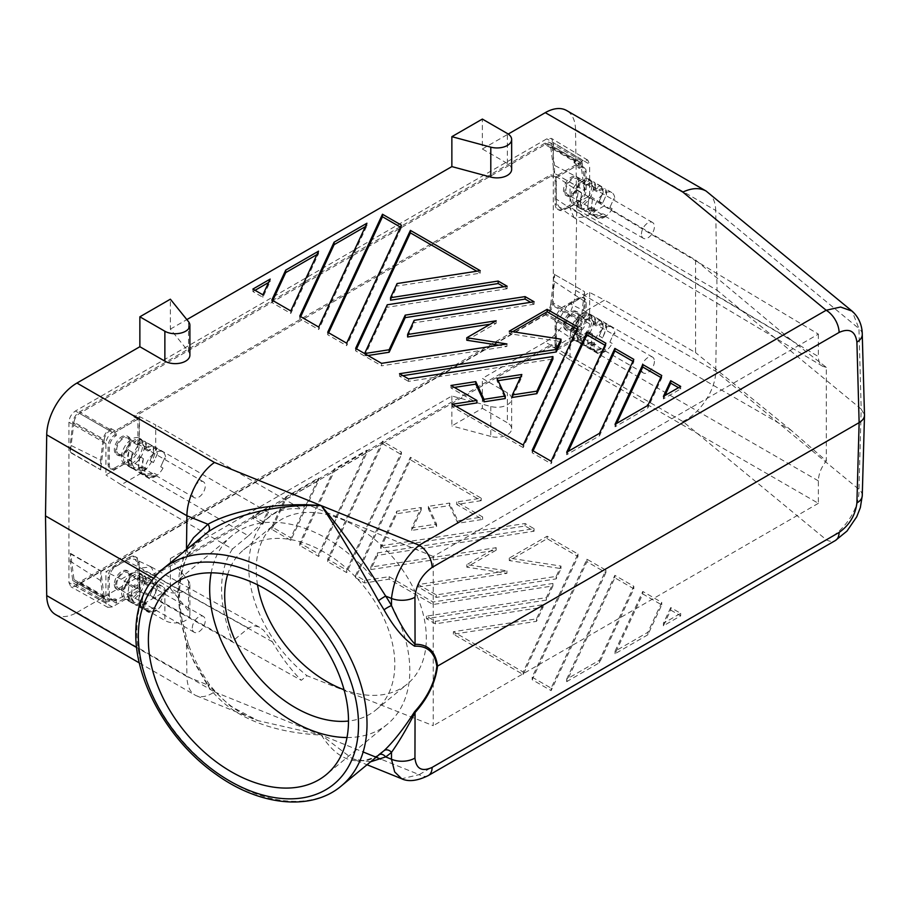 <?xml version="1.0" encoding="UTF-8"?>
<svg xmlns="http://www.w3.org/2000/svg" width="910" height="910" viewBox="0 0 910 910"><rect width="100%" height="100%" fill="white"/><g stroke="black" fill="none" stroke-linecap="round" stroke-linejoin="round"><path stroke-width="0.68" stroke-dasharray="4.55 3.41" d="M570.07 303.758L589.635 292.463L604.615 300.118L585.176 311.345C575.996 317.681 570.957 326.406 570.058 337.519L555.942 328.226L556.374 322.14A12.217 7.053 -60 0 1 565.008 307.182L566.714 306.192L556.374 324.096L556.374 349.065L579.26 335.858L579.26 331.843A9.157 5.289 120 0 0 586.177 320.388L586.177 302.438A9.157 5.289 -60 0 0 584.277 298.241A9.157 5.289 -60 0 0 579.693 298.696L566.714 306.192L570.07 303.758L585.176 311.345L791.074 430.214L826.314 460.926L826.314 367.356L791.074 339.953L585.176 216.887L570.07 207.014L566.714 208.447L579.693 200.951A9.157 5.289 -60 0 0 586.177 189.735L586.177 171.785A9.157 5.289 120 0 0 584.277 167.588A9.157 5.289 120 0 0 579.26 168.304L577.975 167.554A9.157 5.289 -60 0 1 582.98 166.837A9.157 5.289 -60 0 1 584.88 171.035L584.88 188.984A9.157 5.289 120 0 1 578.396 200.211L563.722 208.686A12.217 7.053 120 0 1 557.614 209.289A12.217 7.053 120 0 1 555.077 203.692L555.077 178.258L551.187 176.017L551.187 174.527L133.986 415.392L133.986 416.894L551.187 176.017M290.802 540.347L271.851 529.404L285.729 499.51L318.546 480.56L290.802 540.347L290.802 537.844L271.851 526.913L285.729 497.019L318.546 478.068L290.802 537.844M318.546 480.56L318.546 478.068M791.074 339.953L695.558 260.032L604.615 205.671L585.176 216.887L574.392 217.899L559.639 207.628L566.714 208.447L565.008 209.436A12.217 7.053 120 0 1 558.911 210.039A12.217 7.053 120 0 1 556.374 204.443L555.942 176.267L583.151 160.558L587.769 160.126L589.635 164.3L553.291 142.574L553.291 302.905C552.893 307.66 550.743 311.402 546.808 314.121L75.416 586.279L70.866 586.757L68.933 582.548L68.933 422.217C69.331 417.462 71.481 413.72 75.416 411.001L546.808 138.843L551.437 138.411L553.291 142.574M111.1 428.61L116.275 431.602L116.275 435.606A9.157 5.289 120 0 0 109.371 447.06L109.371 465.01A9.157 5.289 -60 0 0 111.27 469.207A9.157 5.289 -60 0 0 115.854 468.752L128.833 461.256L139.173 443.352L139.605 416.643L112.396 432.352C108.472 435.071 106.311 438.813 105.913 443.568L105.913 474.986L130.528 460.278A12.217 7.053 -60 0 0 139.173 445.32L137.876 444.569L137.876 419.135L114.99 432.352L111.1 430.1L111.1 428.61L109.803 429.361A9.771 5.642 -60 0 0 102.955 440.178L72.732 422.718A9.771 5.642 -60 0 1 79.568 411.9L545.147 143.109A9.771 5.642 120 0 1 550.038 142.62A9.771 5.642 120 0 1 551.995 146.021L582.218 163.481A9.771 5.642 120 0 0 580.261 160.08A9.771 5.642 120 0 0 575.382 160.558L574.085 161.309L579.26 164.3L556.374 177.518L556.374 202.486L559.639 207.628M556.374 177.518L551.187 174.527M370.598 761.807L352.636 758.929L321.321 735.064L257.951 720.652L230.423 706.114L207.935 685.048A6.108 0.739 145.8 0 1 209.482 684.593L209.482 684.593A6.108 0.739 145.8 0 1 208.128 686.174L194.296 662.582L187.119 646.236L188.325 644.655L187.665 643.757L186.777 643.575L186.482 644.542L193.5 660.433L207.935 685.048L186.925 676.562L186.482 644.542M428.348 775.536A18.325 10.579 60 0 1 419.18 774.626L401.708 778.767M380.676 545.852L525.093 523.512L534.079 528.687L377.388 552.927L370.814 567.089L496.166 547.695L466.796 564.655L506.915 570.866L418.35 584.561L436.311 594.924L556.203 576.383L560.981 566.077L509.281 558.08L547.126 536.229L577.964 554.031L523.204 672.024L453.385 631.711L536.49 618.857L543.065 604.695L435.424 621.348L426.449 616.161L546.353 597.62L552.916 583.458L433.024 602.01L389.139 576.667L364.614 580.466L355.639 575.279L410.399 457.286L481.208 498.168L456.683 501.967L482.618 516.937L457.821 520.77L449.597 503.059L428.36 506.347L436.572 524.058L411.775 527.902L421.262 507.45L396.737 511.238L380.676 545.852L380.676 548.343L525.093 526.003L534.079 531.19L377.388 555.418L370.814 569.58L496.166 550.197L466.796 567.146L506.915 573.357L418.35 587.052L436.311 597.415L556.203 578.874L560.981 568.579L509.281 560.571L547.126 538.72L577.964 556.522L523.204 674.515L453.385 634.202L536.49 621.348L543.065 607.186L435.424 623.839L426.449 618.663L546.353 600.111L552.916 585.949L433.024 604.502L389.139 579.158L364.614 582.957L355.639 577.77L410.399 459.777L481.208 500.671L481.208 498.168M818.374 334.129L818.374 356.572L570.058 208.162L570.058 185.72L818.374 334.129L433.24 556.488L433.24 725.679L306.943 675.698L301.278 680.316C290.233 669.009 280.587 656.155 272.352 641.755L263.559 630.164L258.679 626.888L254.504 625.909L249.112 627.604L232.425 641.254L121.166 579.238L140.595 568.022L151.196 566.907L155.712 576.747L155.712 599.189L301.278 680.316M577.975 167.554L577.975 165.051L555.077 178.258M574.085 161.309L574.085 162.799L577.975 165.051M579.26 164.3L579.26 168.304M605.889 572.652L551.13 690.644L532.179 679.702L586.939 561.709L605.889 572.652L605.889 570.149L551.13 688.142L532.179 677.199L586.939 559.206L605.889 570.149M586.939 561.709L586.939 559.206M576.724 209.209L575.507 129.516L715.715 210.46L717.034 290.222L576.724 209.209L575.507 290.313A42.759 24.684 -60 0 1 545.283 342.069L682.841 421.489L826.155 539.653A18.325 10.579 -120 0 0 835.323 540.563L835.323 540.563M862.259 495.677A18.325 10.601 1.6 0 0 858.949 489.364L861.19 409.079L717.034 290.222L715.715 371.269C715.772 389.685 700.211 413.447 682.841 421.489M862.259 334.379A18.325 10.545 -1.6 0 0 858.949 328.567L861.19 409.079L864.5 414.971M570.07 207.014L589.635 195.718L604.615 205.671M589.635 195.718L589.635 164.3M589.635 292.463L589.635 323.88L553.291 302.905M695.558 260.032L695.558 352.625L604.615 300.118M554.52 172.855L554.52 165.393L584.493 180.828L584.368 190.6L554.133 173.139L584.493 190.497M579.26 335.858L574.085 332.867L575.382 332.116A9.771 5.642 -60 0 0 582.218 321.298L584.493 301.312L584.493 291.644L554.133 274.24L584.493 291.644M584.493 301.312L554.52 281.543L554.52 274.081M189.894 355.173A14.662 8.463 180 0 0 188.518 351.601L170.363 329.124L170.363 299.197M186.482 548.389L188.279 553.86L184.093 562.994L181.568 571.264L178.951 586.745L178.428 596.778L179.532 594.731L177.746 592.262L153.494 578.26M791.074 430.214L695.558 352.625M566.68 679.167L614.864 575.336L633.815 586.279L599.497 660.216L566.68 679.167L566.68 681.658L614.864 577.827L633.815 588.77L599.497 662.707L566.68 681.658M379.538 754.424A6.108 4.584 55.4 0 0 378.697 754.856L378.697 754.856A6.108 4.584 55.4 0 0 378.469 755.027L382.61 751.899M511.647 169.408A14.662 8.463 0 0 0 507.359 163.425L482.357 148.99L482.357 119.074M111.1 430.1L109.803 430.851A7.94 4.584 -60 0 0 104.24 439.644L74.006 422.195A7.94 4.584 -60 0 1 79.568 413.402L545.147 144.599L575.382 162.06L574.085 162.799M654.415 361.281A9.157 5.289 -60 0 1 650.411 370.507A9.157 5.289 -60 0 1 643.359 372.963A9.157 5.289 -60 0 1 641.459 368.766A9.157 5.289 -60 0 1 645.452 359.552A9.157 5.289 -60 0 1 652.515 357.095A9.157 5.289 -60 0 1 654.415 361.281M578.828 317.647A9.157 5.289 -60 0 1 574.836 326.872A9.157 5.289 -60 0 1 567.772 329.329A9.157 5.289 -60 0 1 565.872 325.132A9.157 5.289 -60 0 1 569.876 315.906A9.157 5.289 -60 0 1 576.94 313.461A9.157 5.289 -60 0 1 578.828 317.647M599.497 662.707L599.497 660.216M574.085 332.867L574.085 331.365L575.382 330.614A7.94 4.584 -60 0 0 580.944 321.822L550.709 304.372A7.94 4.584 -60 0 1 545.147 313.165L79.568 581.956A7.94 4.584 120 0 1 75.598 582.354A7.94 4.584 120 0 1 74.006 579.59L70.582 553.416L70.195 561.163L72.732 580.534A9.771 5.642 120 0 0 74.688 583.936A9.771 5.642 120 0 0 79.568 583.458L545.147 314.655A9.771 5.642 -60 0 0 551.995 303.838L554.52 281.543M72.732 580.534L102.955 597.995A9.771 5.642 120 0 0 104.912 601.396A9.771 5.642 120 0 0 109.803 600.907L111.1 600.168L116.275 603.159L139.173 589.942L139.173 564.973L139.605 591.182L155.712 599.189M115.854 468.752L114.558 468.002A9.157 5.289 -60 0 1 109.974 468.457A9.157 5.289 -60 0 1 108.074 464.271L108.074 446.31L109.371 447.06M378.469 755.027C356.572 767.039 337.53 760.385 321.321 735.064C279.677 732.994 233.825 721.425 208.128 686.174M121.166 579.238L105.913 571.742L128.833 559.002L134.919 559.252L139.173 564.973L139.173 563.006A12.217 7.053 120 0 0 136.637 557.42A12.217 7.053 120 0 0 130.528 558.023L129.243 557.273L114.558 565.747A9.157 5.289 120 0 0 108.074 576.974L108.074 594.924L109.371 595.675A9.157 5.289 120 0 0 111.27 599.872A9.157 5.289 120 0 0 116.275 599.144L114.99 598.405A9.157 5.289 -60 0 1 109.974 599.121A9.157 5.289 -60 0 1 108.074 594.924M708.378 192.636C713.065 196.628 715.51 202.566 715.715 210.46L858.949 328.567L852.09 311.129M346.994 737.532A122.156 81.707 -129.5 0 0 387.455 724.155A122.156 81.707 -129.5 0 0 400.082 623.521A122.156 81.707 -129.5 0 0 309.741 530.166A122.156 81.707 -129.5 0 0 232.039 535.649A122.156 81.707 -129.5 0 0 211.188 572.822M116.707 449.802A9.157 5.289 -60 0 1 120.712 440.588A9.157 5.289 -60 0 1 127.775 438.131A9.157 5.289 -60 0 1 129.664 442.328A9.157 5.289 -60 0 1 125.671 451.542A9.157 5.289 -60 0 1 118.607 453.999A9.157 5.289 -60 0 1 116.707 449.802M192.294 493.436A9.157 5.289 -60 0 1 196.287 484.222A9.157 5.289 -60 0 1 203.351 481.765A9.157 5.289 -60 0 1 205.25 485.963A9.157 5.289 -60 0 1 201.246 495.176A9.157 5.289 -60 0 1 194.194 497.634A9.157 5.289 -60 0 1 192.294 493.436M227.671 574.483A103.831 69.444 50.5 0 1 243.687 549.788A103.831 69.444 50.5 0 1 309.741 545.124A103.831 69.444 50.5 0 1 386.534 624.476A103.831 69.444 50.5 0 1 375.807 710.016A103.831 69.444 50.5 0 1 348.507 721.038M55.567 614.58A42.759 24.684 -60 0 0 76.941 612.464L214.51 691.884C207.696 696.457 201.69 697.765 196.48 695.797L195.002 695.081C189.86 691.907 187.164 685.731 186.925 676.562L136.625 647.522M137.876 419.135L133.986 416.894M410.399 459.777L410.399 457.286M170.363 588.44L188.518 610.928A14.662 8.463 180 0 1 189.894 614.5A14.662 8.463 180 0 1 180.84 622.315A14.662 8.463 180 0 1 164.869 620.484L139.867 606.049L170.363 588.44L170.363 558.524L188.518 581.001A14.662 8.463 180 0 1 189.894 584.584A14.662 8.463 180 0 1 180.84 592.399A14.662 8.463 180 0 1 164.869 590.567L139.867 576.132L139.867 606.049M545.147 144.599A7.94 4.584 120 0 1 549.117 144.212A7.94 4.584 120 0 1 550.709 146.976L554.133 173.139M74.006 422.195L70.195 452.475L100.691 469.822L100.691 460.153L70.195 445.024L70.195 452.475M72.732 422.718L70.195 445.024M551.995 146.021L554.52 165.393M550.709 146.976L580.944 164.426L584.368 190.6M382.473 443.659L401.424 454.602L346.664 572.595L327.714 561.652L382.473 443.659L382.473 441.168L401.424 452.099L346.664 570.092L327.714 559.161L382.473 441.168M334.095 471.585L366.923 452.634L318.727 556.465L299.777 545.522L334.095 471.585L334.095 469.094L366.923 450.143L318.727 553.974L299.777 543.031L334.095 469.094M647.874 634.782L615.046 653.733L642.79 593.957L661.741 604.888L647.874 634.782L647.874 632.291L615.046 651.241L642.79 591.455L661.741 602.397L647.874 632.291M670.715 610.075L680.691 615.831L663.413 625.807L670.715 610.075L670.715 607.584L680.691 613.34L663.413 623.316L670.715 607.584M252.9 518.461L270.179 508.485L262.876 524.217L252.9 518.461L252.9 515.97L270.179 505.994L262.876 521.726L252.9 515.97M481.208 500.671L456.683 504.459L482.618 519.428L457.821 523.273L449.597 505.562L428.36 508.838L436.572 526.549L411.775 530.393L421.262 509.941L396.737 513.729L380.676 548.343M170.363 558.524L451.861 395.998L490.797 406.486A14.662 8.463 0 0 0 511.647 398.819A14.662 8.463 0 0 0 507.359 392.836L482.357 378.401L545.283 342.069M76.941 612.464L139.867 576.132M139.173 563.006L137.876 562.266L137.876 587.701L133.986 585.448L133.986 586.95L139.173 589.942M139.605 591.182L112.396 606.89L107.858 607.368L105.913 603.159L105.913 571.742M482.357 148.99L508.224 134.054M170.363 329.124L186.846 319.603M451.861 395.998L451.861 425.925L482.357 408.317L482.357 378.401M575.507 129.516A42.759 24.684 120 0 0 566.657 110.542M257.519 584.789A103.831 69.444 50.5 0 1 275.218 523.796A103.831 69.444 50.5 0 1 341.273 519.121A103.831 69.444 50.5 0 1 418.065 598.484A103.831 69.444 50.5 0 1 407.327 684.013A103.831 69.444 50.5 0 1 344.071 689.769M555.942 328.226L555.942 350.816L583.151 335.108C587.075 332.389 589.236 328.647 589.635 323.88M641.459 234.12A9.157 5.289 -60 0 1 645.452 224.895A9.157 5.289 -60 0 1 652.515 222.438A9.157 5.289 -60 0 1 654.415 226.636A9.157 5.289 -60 0 1 650.411 235.861A9.157 5.289 -60 0 1 643.359 238.306A9.157 5.289 -60 0 1 641.459 234.12M580.944 164.426A7.94 4.584 120 0 0 579.351 161.661A7.94 4.584 120 0 0 575.382 162.06M818.374 480.878L570.058 337.519L570.058 359.962L818.374 503.321L818.374 480.878C818.59 473.962 821.241 467.308 826.314 460.926M550.709 304.372L554.133 274.24M575.507 290.313L715.715 371.269L858.949 489.364C859.836 508.36 843.911 532.032 826.155 539.653L419.18 774.626L380.971 759.179M109.371 595.675L109.371 577.725A9.157 5.289 -60 0 1 115.854 566.498L114.558 565.747M570.058 359.962L555.942 350.816M482.357 408.317L507.359 422.752L507.359 392.836M490.797 406.486L490.797 436.402A14.662 8.463 0 0 0 511.647 428.735A14.662 8.463 0 0 0 507.359 422.752M490.797 436.402L451.861 425.925M255.062 290.301L252.9 291.553L262.876 297.308L270.179 281.577L268.598 282.487M582.218 163.481L584.493 180.828M355.639 577.77L355.639 575.279M133.986 586.95L551.187 346.073L551.187 344.583L133.986 585.448M663.413 625.807L663.413 623.316M346.664 572.595L346.664 570.092M401.424 454.602L401.424 452.099M551.13 690.644L551.13 688.142M178.428 596.778L180.954 621.769L187.119 646.236M574.085 331.365L577.975 333.606L577.975 331.103A9.157 5.289 120 0 0 584.88 319.649L584.88 301.688A9.157 5.289 -60 0 0 582.98 297.502A9.157 5.289 -60 0 0 578.396 297.957L563.722 306.431A12.217 7.053 -60 0 0 555.077 321.389L555.077 346.824L551.187 344.583M579.26 331.843L577.975 331.103M114.341 584.334A10.693 6.177 120 0 0 116.548 589.225A10.693 6.177 120 0 0 124.784 586.359A10.693 6.177 120 0 0 129.459 575.598A10.693 6.177 120 0 0 127.241 570.707A10.693 6.177 120 0 0 119.005 573.573A10.693 6.177 120 0 0 114.341 584.334M137.876 562.266A12.217 7.053 120 0 0 135.34 556.67A12.217 7.053 120 0 0 129.243 557.273M114.99 598.405L114.99 600.907L137.876 587.701M114.558 468.002L129.243 459.527A12.217 7.053 -60 0 0 137.876 444.569M187.119 555.851L194.296 544.874L203.863 535.125L187.938 554.85M74.006 579.59L104.24 597.04A7.94 4.584 120 0 0 105.833 599.804A7.94 4.584 120 0 0 109.803 599.417L111.1 598.666L114.99 600.907M262.876 294.817L262.876 297.308M252.9 289.061L252.9 291.553M70.582 553.416L100.817 570.877L104.24 597.04M125.478 463.69L140.595 473.564L248.43 535.819L232.425 549.026L121.166 484.791L140.595 473.564C149.775 467.228 154.814 458.503 155.712 447.39L155.712 424.947L139.605 416.643M102.955 440.178L100.691 460.153M104.24 439.644L100.691 469.822M573.982 217.626L570.058 208.162L555.942 198.858M826.314 367.356L822.708 366.309C819.887 364.512 818.443 361.27 818.374 356.572M456.683 504.459L456.683 501.967M457.821 523.273L457.821 520.77M482.618 519.428L482.618 516.937M615.046 653.733L615.046 651.241M466.796 567.146L466.796 564.655M496.166 550.197L496.166 547.695M433.024 604.502L433.024 602.01M552.916 585.949L552.916 583.458M546.353 600.111L546.353 597.62M426.449 618.663L426.449 616.161M435.424 623.839L435.424 621.348M543.065 607.186L543.065 604.695M536.49 621.348L536.49 618.857M453.385 634.202L453.385 631.711M523.204 674.515L523.204 672.024M577.964 556.522L577.964 554.031M547.126 538.72L547.126 536.229M509.281 560.571L509.281 558.08M560.981 568.579L560.981 566.077M556.203 578.874L556.203 576.383M436.311 597.415L436.311 594.924M418.35 587.052L418.35 584.561M506.915 573.357L506.915 570.866M370.814 569.58L370.814 567.089M377.388 555.418L377.388 552.927M534.079 531.19L534.079 528.687M525.093 526.003L525.093 523.512M270.179 508.485L270.179 505.994M262.876 524.217L262.876 521.726M271.851 529.404L271.851 526.913M366.923 452.634L366.923 450.143M299.777 545.522L299.777 543.031M633.815 588.77L633.815 586.279M614.864 577.827L614.864 575.336M121.166 484.791L105.913 474.986M232.425 549.026C217.956 571.56 217.956 602.295 232.425 641.254M102.955 597.995L100.691 580.637L100.817 570.877M70.195 553.712L100.691 570.968M100.691 580.637L70.195 561.163M327.714 561.652L327.714 559.161M436.572 526.549L436.572 524.058M428.36 508.838L428.36 506.347M449.597 505.562L449.597 503.059M661.741 604.888L661.741 602.397M642.79 593.957L642.79 591.455M578.612 181.625A10.693 6.177 120 0 0 576.405 176.733A10.693 6.177 120 0 0 568.17 179.6A10.693 6.177 120 0 0 563.506 190.361A10.693 6.177 120 0 0 565.713 195.252A10.693 6.177 120 0 0 573.948 192.385A10.693 6.177 120 0 0 578.612 181.625M364.614 582.957L364.614 580.466M192.294 628.093A9.157 5.289 -60 0 1 196.287 618.868A9.157 5.289 -60 0 1 203.351 616.411A9.157 5.289 -60 0 1 205.25 620.609A9.157 5.289 -60 0 1 201.246 629.834A9.157 5.289 -60 0 1 194.194 632.279A9.157 5.289 -60 0 1 192.294 628.093M318.727 556.465L318.727 553.974M421.262 509.941L421.262 507.45M411.775 530.393L411.775 527.902M680.691 615.831L680.691 613.34M396.737 513.729L396.737 511.238M133.986 415.392L139.173 418.384L116.275 431.602M532.179 679.702L532.179 677.199M70.582 452.315L100.817 469.776M389.139 579.158L389.139 576.667M285.729 499.51L285.729 497.019M565.872 190.486A9.157 5.289 -60 0 1 569.876 181.261A9.157 5.289 -60 0 1 576.94 178.804A9.157 5.289 -60 0 1 578.828 183.001A9.157 5.289 -60 0 1 574.836 192.226A9.157 5.289 -60 0 1 567.772 194.672A9.157 5.289 -60 0 1 565.872 190.486M555.077 346.824L577.975 333.606M115.638 585.073A10.693 6.177 -60 0 1 120.302 574.324A10.693 6.177 -60 0 1 128.537 571.457A10.693 6.177 -60 0 1 130.744 576.348A10.693 6.177 -60 0 1 126.081 587.109A10.693 6.177 -60 0 1 117.845 589.976A10.693 6.177 -60 0 1 115.638 585.073M555.942 176.267L570.058 185.72M116.275 435.606L114.99 434.855A9.157 5.289 120 0 0 108.074 446.31M661.741 375.489L661.741 377.98L660.831 377.457M647.874 405.382L647.874 407.873L661.741 377.98M615.046 424.333L615.046 426.824L647.874 407.873M616.627 423.423L615.046 426.824M577.964 327.122L577.964 329.613L577.054 329.09M523.204 445.115L523.204 447.606L577.964 329.613M452.384 404.222L452.384 406.724L523.204 447.606M455.785 406.19L452.384 406.724M450.973 385.465L450.973 387.956L476.908 402.925M454.386 387.421L450.973 387.956M497.019 378.333L497.019 380.835L505.243 398.546M521.828 374.499L521.828 376.99L520.577 377.184M498.1 380.664L497.019 380.835M512.33 397.442L521.828 376.99M408.499 378.89L408.499 381.381L552.916 359.04M399.524 373.703L399.524 376.205L408.499 381.381M402.925 375.671L399.524 376.205M509.281 331.172L509.281 333.663L560.981 341.659M512.683 331.695L509.281 333.663M534.079 301.779L534.079 304.27L530.666 302.313M496.166 320.786L496.166 323.277L490.262 324.199M466.796 340.238L496.166 323.277M506.915 343.946L506.915 346.448L498.862 345.197M381.563 363.34L381.563 365.831L506.915 346.448M355.639 348.371L355.639 350.862L381.563 365.831M356.549 348.894L355.639 350.862M480.218 270.691L480.218 273.182L476.806 271.214M397.101 283.545L397.101 286.036L480.218 273.182M390.538 300.198L397.101 286.036M507.143 286.229L507.143 288.732L503.742 286.764M387.25 304.782L387.25 307.273L507.143 288.732M364.978 353.762L364.978 355.264L387.25 307.273M365.979 354.343L365.979 355.833L364.978 355.264M368.015 355.514L365.979 355.833M414.175 320.331L414.175 322.822L534.079 304.27M407.6 336.984L414.175 322.822M318.727 327.065L318.727 329.557L366.923 225.725L365.342 226.636M299.777 316.123L299.777 318.614L318.727 329.557M366.923 223.234L366.923 225.725M300.698 316.646L299.777 318.614M680.691 386.432L680.691 388.923L678.53 387.683M663.413 396.407L663.413 398.899L680.691 388.923M664.994 395.486L663.413 398.899M271.851 299.993L271.851 302.495L290.802 313.438L318.546 253.651L316.964 254.561M272.761 300.527L271.851 302.495M290.802 310.936L290.802 313.438M318.546 251.16L318.546 253.651M605.889 343.241L605.889 345.732L604.979 345.209M551.13 461.233L551.13 463.725L605.889 345.732M532.179 450.291L532.179 452.782L551.13 463.725M533.089 450.825L532.179 452.782M566.68 452.259L566.68 454.75L599.497 435.799L633.815 361.861L632.905 361.327M568.261 451.349L566.68 454.75M633.815 359.37L633.815 361.861M599.497 433.308L599.497 435.799M346.664 343.184L346.664 345.675L401.424 227.682L400.502 227.159M327.714 332.241L327.714 334.743L346.664 345.675M401.424 225.191L401.424 227.682M328.624 332.776L327.714 334.743M270.179 279.086L270.179 281.577M433.24 556.488L306.943 504.345A112.999 75.575 -129.5 0 0 269.394 516.721A112.999 75.575 -129.5 0 0 306.943 675.698M248.43 535.819L265.083 520.361L272.352 514.73C280.587 509.668 290.233 507.757 301.278 508.986L155.712 424.947M306.943 504.345L301.278 508.986M818.374 503.321L433.24 725.679M563.506 325.007A10.693 6.177 -60 0 1 568.17 314.246A10.693 6.177 -60 0 1 576.405 311.391A10.693 6.177 -60 0 1 578.612 316.282A10.693 6.177 -60 0 1 573.948 327.031A10.693 6.177 -60 0 1 565.713 329.898A10.693 6.177 -60 0 1 563.506 325.007M564.791 325.757A10.693 6.177 -60 0 1 569.467 314.997A10.693 6.177 -60 0 1 577.702 312.13A10.693 6.177 -60 0 1 579.909 317.033A10.693 6.177 -60 0 1 575.245 327.782A10.693 6.177 -60 0 1 567.01 330.649A10.693 6.177 -60 0 1 564.791 325.757M139.173 445.32L139.173 418.384M116.707 584.459A9.157 5.289 -60 0 1 120.712 575.234A9.157 5.289 -60 0 1 127.775 572.777A9.157 5.289 -60 0 1 129.664 576.974A9.157 5.289 -60 0 1 125.671 586.188A9.157 5.289 -60 0 1 118.607 588.645A9.157 5.289 -60 0 1 116.707 584.459M579.909 182.375A10.693 6.177 -60 0 1 575.245 193.136A10.693 6.177 -60 0 1 567.01 196.003A10.693 6.177 -60 0 1 564.791 191.1A10.693 6.177 -60 0 1 569.467 180.351A10.693 6.177 -60 0 1 577.702 177.484A10.693 6.177 -60 0 1 579.909 182.375M130.744 441.703A10.693 6.177 -60 0 1 126.081 452.452A10.693 6.177 -60 0 1 117.845 455.318A10.693 6.177 -60 0 1 115.638 450.427A10.693 6.177 -60 0 1 120.302 439.666A10.693 6.177 -60 0 1 128.537 436.811A10.693 6.177 -60 0 1 130.744 441.703M556.374 349.065L551.187 346.073M580.944 321.822L584.368 291.7M114.99 434.855L114.99 432.352M129.459 440.952A10.693 6.177 -60 0 1 124.784 451.713A10.693 6.177 -60 0 1 116.548 454.568A10.693 6.177 -60 0 1 114.341 449.676A10.693 6.177 -60 0 1 119.005 438.927A10.693 6.177 -60 0 1 127.241 436.061A10.693 6.177 -60 0 1 129.459 440.952M111.1 600.168L111.1 598.666M116.275 603.159L116.275 599.144M115.854 566.498L130.528 558.023M146.578 447.401L143.336 445.49L143.2 441.691L141.289 439.302L137.603 439.61L133.588 442.795L137.08 444.808L140.902 441.555L144.258 441.123L146.01 442.567L146.726 445.843L146.51 447.561L144.269 446.264A12.217 7.053 180 0 1 143.154 445.525L141.334 439.61L133.588 442.795M147.829 450.996L144.394 449.005L152.129 445.843L153.824 451.781L150.048 460.676L153.585 453.578L153.585 447.265L152.288 445.786L149.843 445.434L144.394 449.005L147.875 451.041L152.084 447.788L156.054 448.061L157.316 450.336L157.316 453.874L153.415 462.599L157.305 453.794L155.621 447.857L147.875 451.041M150.048 460.676L153.415 462.599M160.751 466.807L163.004 468.104L160.729 466.784L164.619 458.014L165.643 458.606L164.63 458.014M163.004 468.104A14.662 8.463 -60 0 1 157.396 475.077L154.029 473.132L157.396 475.077M139.867 456.615L143.359 458.651L139.867 456.615L138.707 460.733L138.582 467.672L141.039 472.95L143.473 474.736L146.476 475.452L149.832 475.054L154.052 473.166M144.19 470.265L137.478 471.039L132.837 467.82L130.847 460.528L132.416 452.281L131.176 462.644L135.567 470.14L146.715 468.912L144.19 470.265M146.715 468.957L143.223 466.898L146.715 468.957M143.223 466.898L132.075 468.115L127.684 460.631L129.072 450.336L127.707 455.535L127.605 460.574L128.492 464.089L130.756 467.387L133.372 468.934L136.5 469.367L143.37 467.035M132.052 463.383A14.947 8.634 -60 0 1 125.83 464.635A14.947 8.634 -60 0 1 124.624 464.146A14.947 8.634 -60 0 1 121.474 457.275A14.947 8.634 -60 0 1 132.052 438.973A14.947 8.634 -60 0 1 139.571 438.256A14.947 8.634 -60 0 1 140.595 439.064A14.947 8.634 -60 0 1 142.62 445.07A14.947 8.634 -60 0 1 132.052 463.383M160.729 466.784L164.619 458.014M139.867 456.638L138.491 466.864L142.87 474.349L154.029 473.132M149.934 460.551L153.415 462.564M146.51 447.561L144.826 441.623L137.08 444.808M136.932 444.66L133.611 442.738M129.072 450.404L132.564 452.418M129.072 450.336L132.416 452.281M143.359 458.651L141.983 468.877L146.362 476.374L156.691 475.634L150.764 477.409L145.657 475.93L143.166 472.95L141.915 468.73L141.994 463.759L143.314 458.617M156.691 475.634A14.662 8.463 -60 0 1 147.989 477.306A14.662 8.463 -60 0 1 147.943 477.284A14.662 8.463 -60 0 1 144.917 470.572A14.662 8.463 -60 0 1 151.31 455.819A14.662 8.463 -60 0 1 162.606 451.895A14.662 8.463 -60 0 1 162.651 451.917A14.662 8.463 -60 0 1 165.643 458.606M163.004 602.75L160.729 601.442L163.004 602.75A14.662 8.463 -60 0 1 157.396 609.734L154.052 607.823L150.036 609.643L145.554 610.007L140.982 607.539L138.468 601.567L139.867 591.261L143.359 593.309L141.983 603.523L146.362 611.019L156.691 610.28L149.752 612.043L146.976 611.361L144.303 609.325L141.937 603.535L143.314 593.263M156.691 610.28A14.662 8.463 -60 0 1 147.989 611.964A14.662 8.463 -60 0 1 147.943 611.929A14.662 8.463 -60 0 1 144.917 605.218A14.662 8.463 -60 0 1 151.31 590.476A14.662 8.463 -60 0 1 162.606 586.54A14.662 8.463 -60 0 1 162.651 586.575A14.662 8.463 -60 0 1 165.643 593.252L164.619 592.66L165.643 593.252M147.829 585.653L152.573 582.264L156.247 582.889L157.339 585.107L157.339 588.372L153.415 597.256L157.305 588.44L155.621 582.514L147.875 585.699L144.394 583.651L147.875 585.699M144.394 583.685L152.129 580.5L153.824 586.427L150.048 595.322L154.12 584.652L153.244 581.331L150.867 580.011L147.773 580.864L144.394 583.651M136.932 579.317L140.811 576.246L144.212 575.768L146.317 577.861L146.578 582.059L143.336 580.148L143.2 576.371L141.607 574.119L137.979 574.096L133.611 577.384L137.08 579.465L133.611 577.384M132.052 573.618A14.947 8.634 -60 0 1 139.571 572.913A14.947 8.634 -60 0 1 140.595 573.71A14.947 8.634 -60 0 1 142.62 579.727A14.947 8.634 -60 0 1 132.052 598.029A14.947 8.634 -60 0 1 125.83 599.28A14.947 8.634 -60 0 1 124.624 598.791A14.947 8.634 -60 0 1 121.474 591.932A14.947 8.634 -60 0 1 132.052 573.618M143.223 601.556L132.075 602.773L127.684 595.277L129.072 584.982L127.627 595.413L128.776 599.383L130.585 601.874L133.053 603.466L136.022 604.024L139.981 603.33L143.223 601.556L146.715 603.614L143.37 601.692M129.072 584.982L132.564 587.075L131.176 597.29L135.567 604.786L146.715 603.569M146.715 603.614L139.389 605.923L136.409 605.355L133.531 603.341L130.994 597.324L132.416 586.927M164.619 592.66L160.729 601.442L164.63 592.66M152.129 580.5L144.826 576.28L146.51 582.207L144.269 580.921A12.217 7.053 180 0 1 143.154 580.17L141.334 574.267L133.588 577.452M149.934 595.208L153.415 597.222L150.048 595.322M143.359 593.309L139.867 591.295L138.491 601.51L142.87 609.006L154.029 607.789L157.396 609.734M144.826 576.28L137.08 579.465M129.072 585.062L132.564 587.075M591.784 185.754A14.947 8.634 -60 0 1 581.217 204.056A14.947 8.634 -60 0 1 574.995 205.307A14.947 8.634 -60 0 1 573.789 204.818A14.947 8.634 -60 0 1 570.638 197.959A14.947 8.634 -60 0 1 581.217 179.645A14.947 8.634 -60 0 1 588.724 178.94A14.947 8.634 -60 0 1 589.76 179.736A14.947 8.634 -60 0 1 591.784 185.754M595.743 188.086L592.501 186.175L592.228 181.966L590.442 179.975L587.143 180.123L582.753 183.479L586.245 185.492L589.976 182.273L593.377 181.795L595.117 183.149L595.891 186.323L595.675 188.233L593.434 186.948A12.217 7.053 180 0 1 592.319 186.197L590.499 180.294L582.753 183.479M593.559 189.712L601.294 186.527L602.989 192.454L599.212 201.349L603.148 192.431L602.716 187.881L601.453 186.459L599.212 186.072L593.559 189.678L597.04 191.726L600.35 188.893L603.432 188.051L605.412 188.916L606.504 191.134L606.504 194.399L602.579 203.283L606.469 194.467L604.786 188.541L597.04 191.726M599.212 201.349L602.579 203.249L599.098 201.235M609.893 207.469L613.795 198.687L614.807 199.279L613.795 198.687L609.893 207.469L612.168 208.777A14.662 8.463 -60 0 1 606.56 215.761L603.182 213.816L606.56 215.761M609.916 207.48L612.168 208.777M592.478 199.29L591.147 209.562L595.527 217.046L605.855 216.307L598.916 218.07L596.141 217.388L593.468 215.351L591.102 209.562L592.478 199.29L589.032 197.288L587.633 207.594L589.76 213.111L592.091 215.135L595.322 216.102L599.201 215.67L603.216 213.85M595.879 209.641L590.488 211.791L585.574 211.382L581.945 208.401L580.159 203.351L581.581 192.954L580.341 203.317L584.732 210.813L595.879 209.641L592.387 207.582L595.879 209.596M592.387 207.582L581.24 208.799L576.849 201.303L578.237 191.009L576.792 201.44L577.941 205.41L579.75 207.901L582.218 209.493L585.187 210.051L592.535 207.719M592.524 199.335L589.032 197.322L587.655 207.537L592.035 215.033L603.182 213.816M595.675 188.233L593.991 182.307L586.245 185.492M586.097 185.344L582.775 183.411M578.237 191.089L581.729 193.102M578.237 191.009L581.581 192.954M596.994 191.68L593.559 189.678M605.855 216.307A14.662 8.463 -60 0 1 597.153 217.99A14.662 8.463 -60 0 1 597.108 217.956A14.662 8.463 -60 0 1 594.082 211.245A14.662 8.463 -60 0 1 600.475 196.503A14.662 8.463 -60 0 1 611.77 192.567A14.662 8.463 -60 0 1 611.816 192.601A14.662 8.463 -60 0 1 614.807 199.279M595.879 344.287L588.554 346.608L585.574 346.039L582.696 344.025L580.159 337.997L581.581 327.6L580.341 337.974L584.732 345.459L595.879 344.242L592.387 342.228L595.879 344.287M592.387 342.228L581.24 343.445L576.849 335.961L578.237 325.666L576.792 336.097L577.668 339.464L579.75 342.558L585.187 344.708L592.535 342.365M581.217 338.702A14.947 8.634 -60 0 1 574.995 339.965A14.947 8.634 -60 0 1 573.789 339.476A14.947 8.634 -60 0 1 570.638 332.605A14.947 8.634 -60 0 1 581.217 314.303A14.947 8.634 -60 0 1 588.724 313.586A14.947 8.634 -60 0 1 589.76 314.394A14.947 8.634 -60 0 1 591.784 320.4A14.947 8.634 -60 0 1 581.217 338.702M595.743 322.732L592.501 320.821L592.365 317.044L590.772 314.792L587.143 314.78L582.753 318.125L586.245 320.138L589.498 317.169L593.377 316.441L595.117 317.795L595.891 320.968L595.675 322.891L593.434 321.594A12.217 7.053 180 0 1 592.319 320.855L590.499 314.94L582.753 318.125M593.559 324.358L601.294 321.173L602.989 327.111L599.212 335.995L603.148 327.077L602.716 322.527L601.135 320.946L598.78 320.809L593.559 324.324L597.04 326.372L600.35 323.55L603.808 322.743L605.889 324.176L606.652 327.316L602.579 337.928L606.469 329.124L604.786 323.186L597.04 326.372L593.559 324.324M599.212 335.995L602.579 337.928M609.893 342.114L613.795 333.333L609.893 342.114L612.168 343.434A14.662 8.463 -60 0 1 606.56 350.407L603.182 348.462L606.56 350.407M609.916 342.137L612.168 343.434M589.032 331.934L592.524 333.981L589.032 331.934L587.633 342.24L590.146 348.223L592.467 349.986L595.948 350.782L603.216 348.496M589.032 331.968L587.655 342.194L592.035 349.679L603.182 348.462M599.098 335.881L602.579 337.894M595.675 322.891L593.991 316.953L586.245 320.138M586.097 319.99L582.775 318.056M578.237 325.735L581.729 327.748M578.237 325.666L581.581 327.6M592.524 333.981L591.147 344.208L595.527 351.692L605.855 350.953L599.508 352.75L594.708 351.169L592.183 347.995L591.102 344.208L592.478 333.947M614.807 333.936L613.784 333.344L614.807 333.936A14.662 8.463 -60 0 0 611.816 327.247L604.832 323.118M605.855 350.953A14.662 8.463 -60 0 1 597.153 352.636A14.662 8.463 -60 0 1 594.082 345.902A14.662 8.463 -60 0 1 600.475 331.149A14.662 8.463 -60 0 1 611.77 327.225A14.662 8.463 -60 0 1 611.816 327.247M584.88 171.035L586.177 171.785M556.374 204.443L555.077 203.692M214.51 691.884L363.158 751.979M188.518 351.601L188.518 321.674M186.777 549.742L181.022 565.724L179.133 575.018L177.746 591.932L180.373 618.254L186.777 643.575M162.571 569.171A140.481 93.957 -129.5 0 0 136.864 631.039A140.481 93.957 -129.5 0 0 213.486 770.122A140.481 93.957 -129.5 0 0 341.307 785.956M507.359 163.425L507.359 133.508M109.803 430.851L79.568 413.402M79.568 583.458L109.803 600.907M112.396 432.352L75.416 411.001M105.913 443.568L68.933 422.217M109.371 465.01L108.074 464.271M125.478 560.446L140.595 568.022L248.43 628.116M272.352 641.755L155.712 576.747L139.605 568.602M188.518 581.001L188.518 610.928M164.869 590.567L164.869 620.484M112.396 606.89L75.416 586.279M105.913 603.159L68.933 582.548M583.151 335.108L546.808 314.121M109.371 577.725L108.074 576.974M130.528 460.278L129.243 459.527M579.693 298.696L578.396 297.957M586.177 302.438L584.88 301.688M79.568 581.956L109.803 599.417M139.605 439.234L155.712 447.39L272.352 514.73M586.177 189.735L584.88 188.984M584.88 319.649L586.177 320.388M583.151 160.558L546.808 138.843M582.218 321.298L551.995 303.838M109.803 429.361L79.568 411.9M545.147 143.109L575.382 160.558M575.382 330.614L545.147 313.165M565.008 209.436L563.722 208.686M579.693 200.951L578.396 200.211M565.008 307.182L563.722 306.431M575.382 332.116L545.147 314.655M556.374 322.14L555.077 321.389M144.269 446.264A14.662 8.463 -60 0 1 133.906 464.214A14.662 8.463 -60 0 1 126.581 464.942A14.662 8.463 -60 0 1 123.544 458.23A14.662 8.463 -60 0 1 133.906 440.281A14.662 8.463 -60 0 1 141.232 439.553A14.662 8.463 -60 0 1 141.641 439.814M144.269 580.921A14.662 8.463 -60 0 1 133.906 598.871A14.662 8.463 -60 0 1 126.581 599.599A14.662 8.463 -60 0 1 123.544 592.888A14.662 8.463 -60 0 1 133.906 574.927A14.662 8.463 -60 0 1 141.232 574.21A14.662 8.463 -60 0 1 141.641 574.472M593.434 186.948A14.662 8.463 -60 0 1 583.071 204.898A14.662 8.463 -60 0 1 575.746 205.626A14.662 8.463 -60 0 1 572.708 198.915A14.662 8.463 -60 0 1 583.071 180.954A14.662 8.463 -60 0 1 590.397 180.237A14.662 8.463 -60 0 1 590.806 180.499M593.434 321.594A14.662 8.463 -60 0 1 583.071 339.544A14.662 8.463 -60 0 1 575.746 340.272A14.662 8.463 -60 0 1 572.708 333.56A14.662 8.463 -60 0 1 583.071 315.611A14.662 8.463 -60 0 1 590.397 314.883A14.662 8.463 -60 0 1 590.806 315.144M582.98 166.837L584.277 167.588M378.697 754.856C366.434 762.58 364.216 760.305 360.519 760.817L352.636 758.929L367.026 764.741M643.359 372.963L567.772 329.329M74.688 583.936L104.912 601.396M111.27 469.207L109.974 468.457M387.455 724.155L326.155 774.706M203.351 481.765L127.775 438.131M196.48 695.797L257.951 720.652C240.149 714.668 223.985 702.645 209.482 684.593C200.621 671.546 193.557 658.112 188.279 644.303M150.753 566.68L134.919 559.252M189.894 584.584L189.894 614.5M139.332 662.935L195.002 695.081M107.858 607.368L70.866 586.757M243.687 549.788L275.218 523.796M187.983 554.759C182.216 564.655 179.27 585.676 179.532 594.776M549.117 144.212L579.351 161.661M584.277 298.241L582.98 297.502M75.598 582.354L105.833 599.804M822.708 366.309L574.392 217.899M188.29 644.337L182.057 619.664C180.123 610.11 179.429 596.869 179.532 594.731M587.769 160.126L551.437 138.411M511.647 428.735L511.647 398.819M652.515 222.438L576.94 178.804M109.974 599.121L111.27 599.872M128.537 571.457L127.241 570.707M269.394 516.721L267.54 518.245M151.196 566.907L259.896 627.49M558.911 210.039L557.614 209.289M577.702 312.13L576.405 311.391M550.038 142.62L580.261 160.08M567.01 196.003L565.713 195.252M117.845 455.318L116.548 454.568M203.351 616.411L127.775 572.777M136.637 557.42L135.34 556.67M194.194 497.634L118.607 453.999M232.039 535.649L170.727 586.199M652.515 357.095L576.94 313.461M128.537 436.811L127.241 436.061M567.01 330.649L565.713 329.898M577.702 177.484L576.405 176.733M194.194 632.279L118.607 588.645M117.845 589.976L116.548 589.225M375.807 710.016L407.327 684.013M643.359 238.306L567.772 194.672M142.927 474.451L135.488 470.265M132.109 468.366L124.624 464.146M142.87 474.349L135.567 470.14M132.075 468.115L125.83 464.635M141.334 439.61L140.595 439.064M162.651 451.917L155.667 447.788M152.288 445.786L144.883 441.407M141.607 439.473L139.571 438.256M147.989 477.306L146.408 476.408M162.606 451.895L155.621 447.857M152.129 445.843L144.826 441.623M147.943 477.284L146.362 476.374M162.651 586.575L155.667 582.434M152.288 580.432L144.883 576.053M141.607 574.119L139.571 572.913M142.87 609.006L135.567 604.786M132.075 602.773L125.83 599.28M141.334 574.267L140.595 573.71M162.606 586.54L155.621 582.514M147.943 611.929L146.362 611.019M147.989 611.964L146.408 611.065M142.927 609.109L135.488 604.911M132.109 603.011L124.624 598.791M592.091 215.135L584.652 210.938M581.274 209.038L573.789 204.818M592.035 215.033L584.732 210.813M581.24 208.799L574.995 205.307M590.499 180.294L589.76 179.736M611.816 192.601L604.832 188.461M601.453 186.459L594.048 182.08M590.772 180.146L588.724 178.94M597.153 217.99L595.561 217.092M611.77 192.567L604.786 188.541M601.294 186.527L593.991 182.307M597.108 217.956L595.527 217.046M592.091 349.781L584.652 345.595M581.274 343.696L573.789 339.476M592.035 349.679L584.732 345.459M581.24 343.445L574.995 339.965M590.499 314.94L589.76 314.394M601.453 321.116L594.048 316.737M590.772 314.792L588.724 313.586M611.77 327.225L604.786 323.186M601.294 321.173L593.991 316.953"/><path stroke-width="1.36" d="M186.482 548.389L186.925 515.754L207.935 524.251A6.108 4.482 55.2 0 1 208.128 531.895C233.825 514.321 279.677 503.73 321.321 505.653C279.905 501.956 234.53 509.532 207.935 524.251L193.5 537.776L186.482 548.389L186.777 549.742M379.538 754.424A6.108 4.584 55.4 0 1 385.669 756.904L370.598 761.807M401.708 778.767L394.656 771.896L391.482 759.259A18.325 10.92 0.1 0 0 414.949 758.076C416.166 768.893 421.887 772.01 432.136 767.403A18.325 10.579 60 0 1 428.348 775.525A18.325 10.579 60 0 1 428.348 775.536C417.372 780.939 408.499 782.02 401.708 778.767L367.026 764.741M862.259 495.677L860.337 507.655L856.708 516.823L846.971 531.099L835.323 540.563A18.325 10.579 -120 0 0 839.111 532.441C849.405 525.184 855.332 515.344 856.902 502.911A18.325 10.601 1.6 0 0 862.259 495.677L864.5 415.313C864.341 418.145 862.555 420.591 859.131 422.627L436.857 666.495C434.832 682.42 427.416 697.504 414.585 711.745C403.756 728.626 393.575 741.605 384.054 750.67A6.108 4.595 48.7 0 1 391.505 752.354C398.978 741.855 406.827 728.569 415.062 712.53A6.108 1.115 38.2 0 1 414.585 711.745M862.259 334.379L862.259 334.379C862.282 329.033 860.803 318.875 852.09 311.129L840.59 307.034L826.155 310.253A18.325 10.579 60 0 1 839.111 332.434C849.405 327.85 855.332 331.081 856.902 342.103A18.325 10.545 -1.6 0 0 862.259 334.379L864.5 415.313M139.867 316.805L170.363 299.197L188.518 321.674A14.662 8.463 180 0 1 189.894 325.257A14.662 8.463 180 0 1 180.84 333.071A14.662 8.463 180 0 1 164.869 331.24L139.867 316.805L139.867 346.721L164.869 361.156L164.869 331.24M153.494 578.26L45.5 515.913L46.717 595.606L136.625 647.522M248.441 580.716A122.156 81.707 -129.5 0 0 170.727 586.199A122.156 81.707 -129.5 0 0 158.101 686.834A122.156 81.707 -129.5 0 0 248.441 780.188A122.156 81.707 -129.5 0 0 326.155 774.706A122.156 81.707 -129.5 0 0 338.77 674.071A122.156 81.707 -129.5 0 0 248.441 580.716M378.697 754.856L384.054 750.67M490.797 177.086L490.797 147.158A14.662 8.463 0 0 0 511.647 139.492A14.662 8.463 0 0 0 507.359 133.508L482.357 119.074L451.861 136.671L451.861 166.598L490.797 177.086A14.662 8.463 0 0 0 511.647 169.408L511.647 139.492M414.949 597.267C416.166 584.63 421.887 574.676 432.136 567.396A18.325 10.579 -120 0 0 419.18 545.215C403.426 558.888 394.189 576.633 391.482 598.45A18.325 10.237 -0.1 0 0 414.949 597.267L415.062 644.291C406.838 635.487 398.989 622.577 391.505 605.571A6.108 0.967 149.9 0 0 384.054 609.837C393.598 627.07 403.778 639.184 414.585 646.191C427.416 645.645 434.832 652.413 436.857 666.495M490.797 147.158L451.861 136.671M45.5 515.913L46.717 434.809L186.925 515.754C186.88 497.338 199.938 472.131 214.51 462.473L419.18 545.215L826.155 310.253L682.841 192.09C691.862 187.869 699.608 187.528 706.092 191.043L852.09 311.129M211.188 572.822A122.156 81.707 -129.5 0 0 309.741 729.638A122.156 81.707 -129.5 0 0 346.994 737.532M348.507 721.038A103.831 69.444 50.5 0 1 309.741 714.68A103.831 69.444 50.5 0 1 227.671 574.483M139.332 662.935L55.567 614.58A42.759 24.684 -60 0 1 46.717 595.606M496.166 320.786L407.6 334.493L414.175 320.331L534.079 301.779L525.093 296.603L405.2 315.144L389.139 349.759L365.979 353.342L364.978 352.762L387.25 304.782L507.143 286.229L498.168 281.053L390.538 297.707L397.101 283.545L480.218 270.691L410.399 230.378L355.639 348.371L381.563 363.34L506.915 343.946L466.796 337.747L496.166 320.786M334.095 242.174L299.777 316.123L318.727 327.065L366.923 223.234L334.095 242.174L334.095 244.676L300.698 316.646M663.413 396.407L680.691 386.432L670.715 380.676L663.413 396.407M290.802 310.936L318.546 251.16L285.729 270.111L271.851 299.993L290.802 310.936M586.939 332.298L532.179 450.291L551.13 461.233L605.889 343.241L586.939 332.298L586.939 334.789L533.089 450.825M633.815 359.37L614.864 348.428L566.68 452.259L599.497 433.308L633.815 359.37M401.424 225.191L382.473 214.248L327.714 332.241L346.664 343.184L401.424 225.191M262.876 294.817L270.179 279.086L252.9 289.061L262.876 294.817M661.741 375.489L642.79 364.546L615.046 424.333L647.874 405.382L661.741 375.489M452.384 404.222L523.204 445.115L577.964 327.122L547.126 309.32L509.281 331.172L560.981 339.168L556.203 349.463L399.524 373.703L408.499 378.89L552.916 356.549L536.854 391.163L512.33 394.951L521.828 374.499L497.019 378.333L505.243 396.055L484.006 399.331L475.782 381.62L450.973 385.465L476.908 400.434L452.384 404.222M46.717 434.809A42.759 24.684 120 0 1 76.941 383.053L139.867 346.721M508.224 134.054L545.283 112.658L682.841 192.09M186.846 319.603L451.861 166.598M189.894 325.257L189.894 355.173A14.662 8.463 180 0 1 180.84 362.999A14.662 8.463 180 0 1 164.869 361.156M706.092 191.043L566.657 110.542A42.759 24.684 120 0 0 545.283 112.658M344.071 689.769A103.831 69.444 50.5 0 1 341.273 688.688A103.831 69.444 50.5 0 1 257.519 584.789M414.949 758.076L415.062 712.53C427.996 697.993 435.492 682.489 437.539 666.029C435.492 651.378 427.996 644.143 415.062 644.291A6.108 4.823 -82 0 0 414.585 646.191M268.598 282.487L255.062 290.301M385.669 596.095C362.169 558.911 340.715 528.755 321.321 505.653C337.53 529.677 356.572 561.379 378.469 600.759A6.108 0.637 146.9 0 1 385.669 596.095A146.601 99.52 51.4 0 1 391.505 605.571L391.482 598.45L385.669 596.095M382.61 751.899L341.307 785.956A140.481 93.957 -129.5 0 0 367.014 724.087A140.481 93.957 -129.5 0 0 290.404 585.005A140.481 93.957 -129.5 0 0 162.571 569.171L208.128 531.895M378.469 600.759L384.054 609.837M642.79 364.546L642.79 367.037L616.627 423.423M660.831 377.457L642.79 367.037M476.908 400.434L476.908 402.925L455.785 406.19M475.782 381.62L475.782 384.111L454.386 387.421M484.006 399.331L484.006 401.833L475.782 384.111M505.243 396.055L505.243 398.546L484.006 401.833M520.577 377.184L498.1 380.664M512.33 394.951L512.33 397.442L536.854 393.655L536.854 391.163M552.916 356.549L552.916 359.04L536.854 393.655M556.203 349.463L556.203 351.965L402.925 375.671M560.981 339.168L560.981 341.659L556.203 351.965M547.126 309.32L547.126 311.811L512.683 331.695M577.054 329.09L547.126 311.811M525.093 296.603L525.093 299.094L405.2 317.635L389.139 352.25L368.015 355.514M530.666 302.313L525.093 299.094M466.796 337.747L466.796 340.238L498.862 345.197M410.399 230.378L410.399 232.869L356.549 348.894M476.806 271.214L410.399 232.869M390.538 297.707L390.538 300.198L498.168 283.545L498.168 281.053M503.742 286.764L498.168 283.545M364.978 352.762L364.978 353.762M365.979 353.342L365.979 354.343M389.139 349.759L389.139 352.25M405.2 315.144L405.2 317.635M407.6 334.493L407.6 336.984L490.262 324.199M365.342 226.636L334.095 244.676M670.715 380.676L670.715 383.167L664.994 395.486M678.53 387.683L670.715 383.167M285.729 270.111L285.729 272.602L272.761 300.527M316.964 254.561L285.729 272.602M604.979 345.209L586.939 334.789M614.864 348.428L614.864 350.919L568.261 451.349M632.905 361.327L614.864 350.919M382.473 214.248L382.473 216.751L328.624 332.776M400.502 227.159L382.473 216.751M363.158 751.979L380.971 759.179M385.669 756.904L391.482 759.259L391.505 752.354A146.601 96.562 -130.3 0 1 385.669 756.904M856.902 502.911L859.131 422.627L856.902 342.103M248.441 570.741A134.373 89.874 -129.5 0 0 138.365 635.954A134.373 89.874 -129.5 0 0 248.441 790.164A134.373 89.874 -129.5 0 0 358.506 724.952A134.373 89.874 -129.5 0 0 248.441 570.741M839.111 332.434L432.136 567.396M76.941 383.053L214.51 462.473M839.111 532.441L432.136 767.403M162.571 569.171C144.895 584.345 135.954 605.651 135.761 633.064C135.089 682.079 169.362 741.912 216.205 774.444C259.566 805.828 311.311 811.424 341.307 785.956M835.323 540.563L428.348 775.536"/></g></svg>
